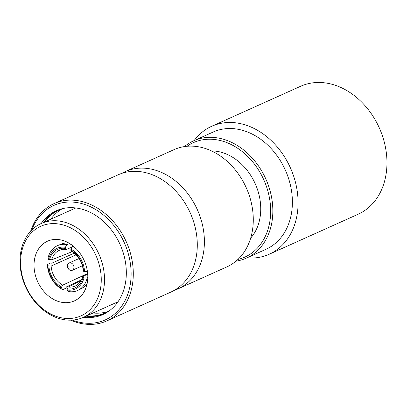 <?xml version="1.0" encoding="UTF-8"?>
<svg xmlns="http://www.w3.org/2000/svg" width="407" height="407" viewBox="0 0 407 407"><rect width="100%" height="100%" fill="white"/><g stroke="black" fill="none" stroke-linecap="round" stroke-linejoin="round"><path stroke-width="0.61" d="M101.038 284.625A49.105 38.319 65.8 0 1 37.205 303.647A49.105 38.319 65.8 0 1 44.511 224.883A49.105 38.319 65.8 0 1 101.038 284.625M104.278 284.671A51.44 40.145 65.8 0 1 83.359 317.363A51.44 40.145 65.8 0 1 25.641 286.925A51.44 40.145 65.8 0 1 41.143 223.54A51.44 40.145 65.8 0 1 85.277 234.468A51.44 40.145 65.8 0 1 104.278 284.671M118.015 301.75A51.44 40.145 65.8 0 1 117.038 302.208L83.359 317.363M41.143 223.54L74.822 208.389A51.44 40.145 65.8 0 1 75.814 207.962M109.005 311.029A56.431 44.037 65.8 0 1 105.403 312.912A56.431 44.037 65.8 0 1 86.849 315.791M44.633 221.973A56.431 44.037 65.8 0 1 59.096 209.992A56.431 44.037 65.8 0 1 62.892 208.547M104.248 313.909A56.899 44.404 65.8 0 1 86.055 316.147M43.839 222.329A56.899 44.404 65.8 0 1 57.58 210.195M41.173 223.529A56.899 44.404 65.8 0 1 56.237 210.765A56.899 44.404 65.8 0 1 105.052 222.853A56.899 44.404 65.8 0 1 126.068 278.383A56.899 44.404 65.8 0 1 102.93 314.54A56.899 44.404 65.8 0 1 83.389 317.348M31.787 229.98A62.744 48.967 65.8 0 1 92.048 207.519A62.744 48.967 65.8 0 1 130.845 279.996A62.744 48.967 65.8 0 1 72.334 320.095M30.647 231.161A64.301 50.183 65.8 0 1 54.085 203.617A64.301 50.183 65.8 0 1 109.254 217.272A64.301 50.183 65.8 0 1 133.008 280.031A64.301 50.183 65.8 0 1 106.858 320.889A64.301 50.183 65.8 0 1 70.696 320.167M54.085 203.617L118.081 174.822A64.301 50.183 65.8 0 1 173.25 188.477A64.301 50.183 65.8 0 1 197.003 251.236A64.301 50.183 65.8 0 1 170.854 292.094L106.858 320.889M121.718 173.397A64.301 50.183 65.8 0 1 125.193 171.622A64.301 50.183 65.8 0 1 180.362 185.277A64.301 50.183 65.8 0 1 204.111 248.036A64.301 50.183 65.8 0 1 177.961 288.899A64.301 50.183 65.8 0 1 174.328 290.318M125.193 171.622L174.074 149.623A64.301 50.183 65.8 0 1 229.248 163.283A64.301 50.183 65.8 0 1 252.996 226.038A64.301 50.183 65.8 0 1 226.847 266.9L177.961 288.899M87.663 280.102A32.733 25.549 65.8 0 1 74.349 300.905A32.733 25.549 65.8 0 1 37.622 281.537A32.733 25.549 65.8 0 1 47.487 241.198A32.733 25.549 65.8 0 1 75.57 248.153A32.733 25.549 65.8 0 1 87.663 280.102M211.457 150.895A50.661 39.535 65.8 0 1 260.516 213.868A50.661 39.535 65.8 0 1 250.687 238.08M187.022 146.276A62.744 48.967 65.8 0 1 243.91 152.976A62.744 48.967 65.8 0 1 270.385 217.206A62.744 48.967 65.8 0 1 237.942 259.432M184.463 146.576A64.301 50.183 65.8 0 1 193.63 140.827A64.301 50.183 65.8 0 1 248.799 154.482A64.301 50.183 65.8 0 1 272.553 217.241A64.301 50.183 65.8 0 1 246.403 258.104A64.301 50.183 65.8 0 1 236.014 261.146M193.63 140.827L213.187 132.026A64.301 50.183 65.8 0 1 268.355 145.686A64.301 50.183 65.8 0 1 292.104 208.44A64.301 50.183 65.8 0 1 265.954 249.303L246.403 258.104M73.942 267.75A3.973 3.103 65.8 0 1 72.324 270.279A3.973 3.103 65.8 0 1 67.867 267.923A3.973 3.103 65.8 0 1 69.063 263.029A3.973 3.103 65.8 0 1 72.477 263.873A3.973 3.103 65.8 0 1 73.942 267.75M69.109 267.867A0.778 0.611 65.8 0 1 68.096 268.167A0.778 0.611 65.8 0 1 68.213 266.921A0.778 0.611 65.8 0 1 69.109 267.867M73.24 246.082L72.421 246.433L70.92 249.181L70.818 250.274L71.546 251.368A19.531 15.242 65.8 0 1 83.145 270.446L83.583 271.271L84.549 271.596L87.759 271.673M87.805 277.579L87.184 277.895L83.964 277.895L82.997 277.564L82.565 276.694L87.703 274.089M68.844 243.055A24.42 19.058 65.8 0 0 61.447 244.052L58.094 245.39A24.573 19.18 65.8 0 0 47.98 258.211L48.535 259.412L51.714 259.814L72.141 251.709M81.375 279.899L66.214 287.001L66.132 288.085L62.749 289.672L61.579 288.125L61.681 287.027L62.734 285.134L87.653 273.473M58.094 245.39A24.573 19.18 65.8 0 1 66.931 244.576L69.628 243.518M48.535 259.412A22.299 17.404 65.8 0 1 65.369 247.298L66.931 244.576M87.184 277.895A24.573 19.18 65.8 0 1 78.251 290.186A24.573 19.18 65.8 0 1 68.234 291.529L67.135 290.003A22.299 17.404 65.8 0 0 83.964 277.895M61.579 288.125A22.299 17.404 65.8 0 1 47.955 265.71L47.405 264.433L50.819 262.902L51.765 263.232L74.232 253.149M62.749 289.672A24.573 19.18 65.8 0 1 47.405 264.433M70.92 249.181A22.299 17.404 65.8 0 1 84.549 271.596M72.421 246.433A24.573 19.18 65.8 0 1 76.328 248.906M70.818 250.274A21.128 16.489 65.8 0 1 83.583 271.271M61.681 287.027A21.128 16.489 65.8 0 1 48.921 266.036L47.955 265.71M62.734 285.134A19.531 15.242 65.8 0 1 51.134 266.056L48.921 266.036M51.714 259.814A19.531 15.242 65.8 0 1 59.6 250.244A19.531 15.242 65.8 0 1 66.036 249.506L65.268 248.397L65.369 247.298M49.506 259.737A21.128 16.489 65.8 0 1 65.268 248.397M81.074 280.469L68.244 287.001L67.236 288.909L67.135 290.003M82.565 276.694A19.531 15.242 65.8 0 1 75.616 285.841A19.531 15.242 65.8 0 1 68.244 287.001M76.124 254.828L51.134 266.056M72.029 247.146L66.036 249.506M70.172 244.358L70.65 244.169M87.129 283.689A24.42 19.058 65.8 0 1 81.476 288.563L78.251 290.186M82.997 277.564A21.128 16.489 65.8 0 1 67.236 288.909M194.119 140.603A70.146 54.747 65.8 0 1 211.676 126.297A70.146 54.747 65.8 0 1 271.861 141.193A70.146 54.747 65.8 0 1 297.766 209.656A70.146 54.747 65.8 0 1 269.241 254.233A70.146 54.747 65.8 0 1 246.891 257.88M211.676 126.297L300.554 86.304A70.146 54.747 65.8 0 1 360.739 101.201A70.146 54.747 65.8 0 1 386.65 169.663A70.146 54.747 65.8 0 1 358.124 214.24L269.241 254.233M108.445 311.36A56.431 44.037 65.8 0 1 93.071 312.993M50.855 219.17A56.431 44.037 65.8 0 1 62.276 208.75M79.116 258.506L69.063 263.029M82.377 265.756L72.324 270.279M68.117 242.648L67.313 242.974M86.95 284.498L86.172 284.89"/></g></svg>
